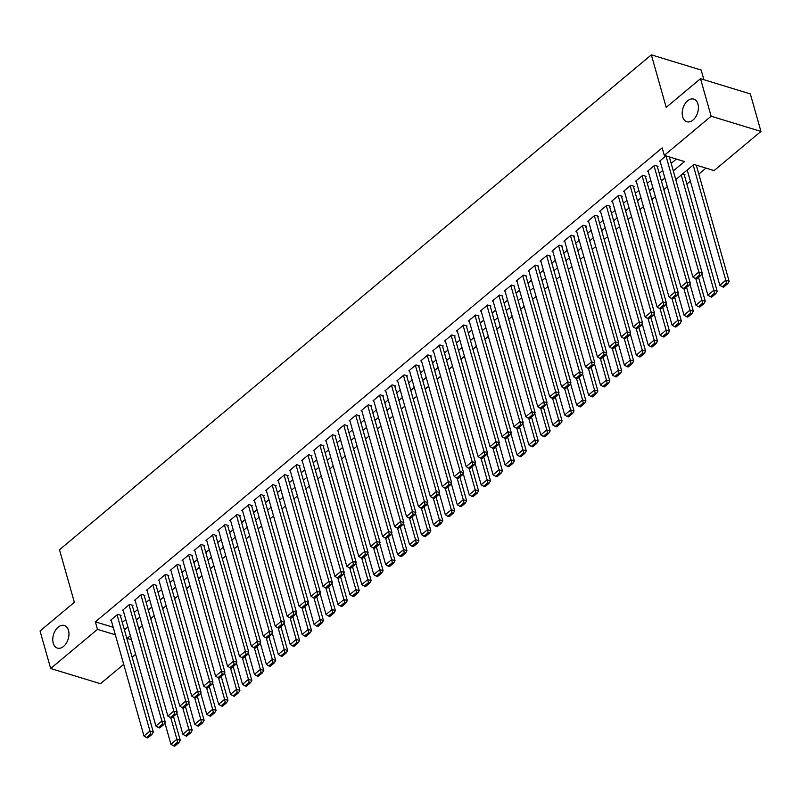 <?xml version="1.0" encoding="UTF-8"?>
<svg xmlns="http://www.w3.org/2000/svg" width="801" height="801" viewBox="0 0 801 801"><rect width="100%" height="100%" fill="white"/><g stroke="black" fill="none" stroke-linecap="round" stroke-linejoin="round"><path stroke-width="1.2" d="M68.506 630.397A11.835 7.67 107 0 1 66.313 643.193A11.835 7.67 107 0 1 57.422 648.099A11.835 7.67 107 0 1 53.236 643.173A11.835 7.67 107 0 1 55.429 630.367A11.835 7.67 107 0 1 64.32 625.471A11.835 7.67 107 0 1 68.506 630.397M697.941 104.04A11.835 7.67 107 0 1 695.749 116.846A11.835 7.67 107 0 1 686.857 121.742A11.835 7.67 107 0 1 682.672 116.816A11.835 7.67 107 0 1 684.865 104.02A11.835 7.67 107 0 1 693.756 99.114A11.835 7.67 107 0 1 697.941 104.04M703.899 79.73L701.155 70.047L651.343 54.848L59.494 549.766L74.353 602.302L40.05 630.998L50.673 668.515L97.502 629.356L115.344 634.793M651.343 54.848L666.202 107.384L700.515 78.698L750.327 93.897L760.95 131.424L714.112 170.583L693.916 164.425L675.764 179.604M686.878 184.08L690.362 181.166M698.812 174.097L705.981 168.1M135.629 654.337L132.145 657.241M123.694 664.309L100.485 683.714L50.673 668.515M120.44 615.879L121.041 615.378L117.667 614.347L110.508 620.334L111.319 620.585M132.375 605.896L132.966 605.396L129.602 604.375L122.443 610.362L123.254 610.602M144.31 595.914L144.901 595.423L141.537 594.392L134.378 600.38L135.179 600.63M156.235 585.942L156.836 585.441L153.472 584.41L146.313 590.397L147.114 590.647M168.17 575.959L168.771 575.458L165.396 574.437L158.238 580.425L159.049 580.665M180.105 565.987L180.696 565.486L177.331 564.455L170.172 570.442L170.983 570.692M192.04 556.004L192.63 555.504L189.266 554.482L182.107 560.47L182.918 560.71M203.965 546.032L204.565 545.531L201.201 544.5L194.042 550.487L194.843 550.738M215.9 536.049L216.5 535.549L213.126 534.527L205.967 540.505L206.778 540.755M227.834 526.067L228.425 525.576L225.061 524.545L217.902 530.532L218.713 530.783M239.769 516.094L240.36 515.594L236.996 514.562L229.837 520.55L230.648 520.8M251.694 506.112L252.295 505.611L248.931 504.59L241.772 510.577L242.573 510.818M263.629 496.139L264.23 495.639L260.856 494.607L253.697 500.595L254.508 500.845M275.564 486.157L276.155 485.656L272.791 484.635L265.632 490.623L266.443 490.863M287.499 476.174L288.09 475.684L284.725 474.653L277.567 480.64L278.378 480.89M299.424 466.202L300.025 465.701L296.66 464.67L289.501 470.658L290.302 470.908M311.359 456.22L311.959 455.719L308.585 454.698L301.426 460.685L302.237 460.925M323.294 446.247L323.884 445.746L320.52 444.715L313.361 450.703L314.172 450.953M335.229 436.265L335.819 435.764L332.455 434.743L325.296 440.73L326.107 440.971M347.153 426.292L347.754 425.792L344.39 424.76L337.231 430.748L338.032 430.998M359.088 416.31L359.689 415.809L356.315 414.788L349.156 420.775L349.967 421.016M371.023 406.327L371.614 405.837L368.25 404.805L361.091 410.793L361.902 411.043M382.958 396.355L383.549 395.854L380.185 394.823L373.026 400.81L373.837 401.061M394.883 386.372L395.484 385.872L392.12 384.85L384.961 390.838L385.762 391.078M406.818 376.4L407.419 375.899L404.044 374.868L396.885 380.855L397.696 381.106M418.753 366.417L419.344 365.917L415.979 364.896L408.82 370.883L409.631 371.123M430.688 356.445L431.278 355.944L427.914 354.913L420.755 360.901L421.566 361.151M442.613 346.463L443.213 345.962L439.849 344.941L432.69 350.918L433.491 351.168M454.547 336.48L455.148 335.989L451.784 334.958L444.615 340.946L445.426 341.196M466.482 326.508L467.073 326.007L463.709 324.976L456.55 330.963L457.361 331.214M478.417 316.525L479.008 316.025L475.644 315.003L468.485 320.991L469.296 321.231M490.342 306.553L490.943 306.052L487.579 305.021L480.42 311.008L481.221 311.259M502.277 296.57L502.878 296.07L499.514 295.048L492.345 301.036L493.156 301.276M514.212 286.588L514.803 286.097L511.438 285.066L504.28 291.053L505.091 291.304M526.147 276.615L526.738 276.115L523.373 275.083L516.214 281.071L517.025 281.321M538.072 266.633L538.673 266.132L535.308 265.111L528.149 271.098L528.95 271.339M550.007 256.66L550.607 256.16L547.243 255.129L540.074 261.116L540.885 261.366M561.942 246.678L562.542 246.177L559.168 245.156L552.009 251.144L552.82 251.384M573.876 236.706L574.467 236.205L571.103 235.174L563.944 241.161L564.755 241.411M585.801 226.723L586.402 226.222L583.038 225.201L575.879 231.189L576.68 231.429M597.736 216.741L598.337 216.25L594.973 215.219L587.814 221.206L588.615 221.456M609.671 206.768L610.272 206.268L606.898 205.236L599.739 211.224L600.55 211.474M621.606 196.786L622.197 196.285L618.833 195.264L611.674 201.251L612.485 201.492M633.531 186.813L634.132 186.313L630.767 185.281L623.609 191.269L624.41 191.519M645.466 176.831L646.067 176.33L642.702 175.309L635.543 181.296L636.344 181.537M657.401 166.858L658.001 166.358L654.627 165.326L647.468 171.314L648.279 171.564M684.334 175.069L684.925 174.568L682.622 173.867M673.301 170.903L684.495 161.552L664.289 155.384L662.167 147.885L95.379 621.846L113.221 627.293M122.283 622.397L125.767 619.493M134.218 612.425L137.702 609.511M146.152 602.442L149.627 599.528M158.087 592.46L161.562 589.556M170.012 582.487L173.497 579.574M181.947 572.505L185.431 569.601M193.882 562.532L197.356 559.619M205.817 552.55L209.291 549.646M217.742 542.577L221.226 539.664M229.677 532.595L233.161 529.681M241.612 522.612L245.086 519.709M253.547 512.64L257.021 509.726M265.471 502.658L268.956 499.754M277.406 492.685L280.891 489.771M289.341 482.703L292.816 479.799M301.276 472.73L304.75 469.817M313.201 462.748L316.685 459.834M325.136 452.765L328.62 449.862M337.071 442.793L340.545 439.879M349.006 432.81L352.48 429.907M360.931 422.838L364.415 419.924M372.865 412.855L376.35 409.942M384.8 402.873L388.275 399.969M396.735 392.901L400.21 389.987M408.67 382.918L412.145 380.014M420.595 372.946L424.079 370.032M432.53 362.963L436.004 360.06M444.465 352.991L447.939 350.077M456.4 343.008L459.874 340.095M468.325 333.026L471.809 330.122M480.26 323.053L483.744 320.14M492.194 313.071L495.669 310.167M504.129 303.098L507.604 300.185M516.054 293.116L519.539 290.212M527.989 283.143L531.474 280.23M539.924 273.161L543.398 270.247M551.859 263.179L555.333 260.275M563.784 253.206L567.268 250.292M575.719 243.224L579.203 240.32M587.654 233.251L591.128 230.338M599.589 223.269L603.063 220.355M611.513 213.286L614.998 210.383M623.448 203.314L626.933 200.4M635.383 193.331L638.858 190.428M647.318 183.359L650.792 180.445M659.243 173.376L662.727 170.473M671.178 163.404L676.364 159.069M665.921 155.885L659.403 161.331L660.214 161.582M700.515 78.698L711.128 116.225L760.95 131.424M95.379 621.846L97.502 629.356M664.289 155.384L711.128 116.225M124.405 629.906L127.89 626.993M136.34 619.924L139.825 617.02M148.275 609.951L151.749 607.038M160.21 599.969L163.684 597.055M172.145 589.987L175.619 587.083M184.07 580.014L187.554 577.1M196.005 570.032L199.479 567.128M207.94 560.059L211.414 557.146M219.874 550.077L223.349 547.173M231.799 540.104L235.284 537.191M243.734 530.122L247.219 527.208M255.669 520.139L259.144 517.236M267.604 510.167L271.078 507.253M279.529 500.184L283.013 497.281M291.464 490.212L294.948 487.298M303.399 480.23L306.873 477.316M315.334 470.247L318.808 467.343M327.259 460.275L330.743 457.361M339.193 450.292L342.678 447.389M351.128 440.32L354.603 437.406M363.063 430.337L366.538 427.434M374.988 420.365L378.472 417.451M386.923 410.382L390.407 407.469M398.858 400.4L402.332 397.496M410.793 390.427L414.267 387.514M422.718 380.445L426.202 377.541M434.653 370.473L438.137 367.559M446.588 360.49L450.062 357.586M458.522 350.518L461.997 347.604M470.447 340.535L473.932 337.621M482.382 330.553L485.867 327.649M494.317 320.58L497.791 317.667M506.252 310.598L509.726 307.694M518.177 300.625L521.661 297.712M530.112 290.643L533.596 287.729M542.047 280.66L545.521 277.757M553.982 270.688L557.456 267.774M565.907 260.705L569.391 257.802M577.841 250.733L581.326 247.819M589.776 240.751L593.251 237.847M601.711 230.778L605.186 227.864M613.636 220.796L617.12 217.882M625.571 210.813L629.055 207.91M637.506 200.841L640.98 197.927M649.441 190.858L652.915 187.955M661.366 180.886L664.85 177.972M130.353 635.694L127.129 638.387L131.494 639.719M667.313 186.673L663.829 189.587M655.378 196.656L651.904 199.559M643.443 206.628L639.969 209.542M631.518 216.61L628.034 219.514M619.584 226.583L616.099 229.497M607.649 236.565L604.174 239.469M595.714 246.538L592.239 249.451M583.779 256.52L580.304 259.434M571.854 266.503L568.37 269.406M559.919 276.475L556.445 279.389M547.984 286.458L544.51 289.361M536.049 296.43L532.575 299.344M524.124 306.413L520.64 309.316M512.189 316.385L508.705 319.299M500.255 326.367L496.78 329.281M488.32 336.35L484.845 339.254M476.395 346.322L472.91 349.236M464.46 356.305L460.975 359.208M452.525 366.277L449.051 369.191M440.59 376.26L437.116 379.173M428.665 386.242L425.181 389.146M416.73 396.215L413.246 399.128M404.795 406.197L401.321 409.101M392.86 416.17L389.386 419.083M380.936 426.152L377.451 429.056M369.001 436.124L365.516 439.038M357.066 446.107L353.591 449.021M345.131 456.089L341.657 458.993M333.206 466.062L329.722 468.975M321.271 476.044L317.787 478.948M309.336 486.017L305.862 488.93M297.401 495.999L293.927 498.903M285.476 505.972L281.992 508.885M273.541 515.954L270.057 518.868M261.607 525.937L258.132 528.84M249.672 535.909L246.197 538.823M237.747 545.892L234.262 548.795M225.812 555.864L222.328 558.778M213.877 565.846L210.403 568.76M201.942 575.829L198.468 578.733M190.017 585.801L186.533 588.715M178.082 595.784L174.598 598.687M166.147 605.756L162.673 608.67M154.213 615.739L150.738 618.642M142.288 625.711L138.803 628.625M665.981 155.905L698.842 272.02L702.207 273.051L669.346 156.926M660.004 160.841L692.875 277.016L698.842 272.02L699.503 275.033L695.328 278.528L696.68 278.938L700.855 275.444L699.503 275.033M702.207 273.051L700.855 275.444M695.328 278.528L692.875 277.016M693.175 165.046L725.776 280.24L719.809 285.226L687.208 170.032M726.437 283.244L722.262 286.738L723.603 287.148L727.789 283.654L726.437 283.244L725.776 280.24L729.14 281.271L696.279 165.146M719.809 285.226L722.262 286.738M727.789 283.654L729.14 281.271M654.037 165.827L686.908 282.002L690.272 283.033L657.19 166.107M648.069 170.813L680.94 286.988L686.908 282.002L687.578 285.006L683.403 288.5L684.745 288.911L688.92 285.416L687.578 285.006M690.272 283.033L688.92 285.416M683.403 288.5L680.94 286.988M642.102 175.809L674.973 291.985L678.347 293.006L645.256 176.09M636.134 180.796L669.005 296.971L674.973 291.985L675.643 294.988L671.468 298.483L672.81 298.893L676.985 295.399L675.643 294.988M678.347 293.006L676.985 295.399M671.468 298.483L669.005 296.971M630.167 185.782L663.048 301.957L666.412 302.988L633.321 186.062M624.199 190.768L657.08 306.943L663.048 301.957L663.709 304.971L659.533 308.455L660.885 308.866L665.06 305.381L663.709 304.971M666.412 302.988L665.06 305.381M659.533 308.455L657.08 306.943M618.232 195.764L651.113 311.939L654.477 312.961L621.396 196.045M612.274 200.751L645.145 316.926L651.113 311.939L651.774 314.943L647.598 318.438L648.95 318.848L653.125 315.354L651.774 314.943M654.477 312.961L653.125 315.354M647.598 318.438L645.145 316.926M681.24 175.019L713.841 290.222L707.874 295.209L701.806 273.762M714.502 293.226L710.327 296.72L711.678 297.131L715.854 293.637L714.502 293.226L713.841 290.222L717.205 291.244L684.124 174.328M707.874 295.209L710.327 296.72M715.854 293.637L717.205 291.244M695.819 278.668L701.906 300.195L695.939 305.181L689.871 283.744M702.577 303.209L698.402 306.693L699.744 307.103L703.919 303.619L702.577 303.209L701.906 300.195L705.27 301.226L698.532 277.386M695.939 305.181L698.402 306.693M703.919 303.619L705.27 301.226M683.884 288.65L689.971 310.177L684.004 315.163L677.936 293.717M690.642 313.181L686.467 316.675L687.809 317.086L691.984 313.591L690.642 313.181L689.971 310.177L693.336 311.199L686.597 287.369M684.004 315.163L686.467 316.675M691.984 313.591L693.336 311.199M671.949 298.633L678.036 320.15L672.079 325.146L666.011 303.699M678.707 323.163L674.532 326.648L675.874 327.068L680.059 323.574L678.707 323.163L678.036 320.15L681.411 321.181L674.662 297.341M672.079 325.146L674.532 326.648M680.059 323.574L681.411 321.181M606.307 205.737L639.178 321.912L642.542 322.943L609.461 206.017M600.339 210.733L633.211 326.908L639.178 321.912L639.849 324.926L635.674 328.42L637.015 328.831L641.19 325.336L639.849 324.926M642.542 322.943L641.19 325.336M635.674 328.42L633.211 326.908M660.014 308.605L666.112 330.132L660.144 335.118L654.077 313.672M666.772 333.136L662.597 336.63L663.949 337.041L668.124 333.546L666.772 333.136L666.112 330.132L669.476 331.153L662.727 307.324M660.144 335.118L662.597 336.63M668.124 333.546L669.476 331.153M594.372 215.719L627.243 331.894L630.617 332.916L597.526 216M588.405 220.706L621.276 336.881L627.243 331.894L627.914 334.898L623.739 338.392L625.08 338.803L629.256 335.309L627.914 334.898M630.617 332.916L629.256 335.309M623.739 338.392L621.276 336.881M648.089 318.588L654.177 340.105L648.209 345.101L642.142 323.654M654.848 343.118L650.662 346.613L652.014 347.023L656.189 343.529L654.848 343.118L654.177 340.105L657.541 341.136L650.802 317.296M648.209 345.101L650.662 346.613M656.189 343.529L657.541 341.136M582.437 225.692L615.318 341.867L618.682 342.898L585.591 225.982M576.47 230.688L609.351 346.863L615.318 341.867L615.979 344.881L611.804 348.375L613.155 348.785L617.331 345.291L615.979 344.881M618.682 342.898L617.331 345.291M611.804 348.375L609.351 346.863M636.154 328.56L642.242 350.087L636.274 355.073L630.207 333.637M642.913 353.091L638.737 356.585L640.079 356.996L644.254 353.501L642.913 353.091L642.242 350.087L645.606 351.118L638.868 327.279M636.274 355.073L638.737 356.585M644.254 353.501L645.606 351.118M570.502 235.674L603.383 351.849L606.747 352.881L573.666 235.955M564.545 240.66L597.416 356.835L603.383 351.849L604.044 354.853L599.869 358.347L601.221 358.758L605.396 355.264L604.044 354.853M606.747 352.881L605.396 355.264M599.869 358.347L597.416 356.835M624.219 338.543L630.307 360.07L624.349 365.056L618.282 343.609M630.978 363.073L626.803 366.568L628.144 366.978L632.329 363.484L630.978 363.073L630.307 360.07L633.681 361.091L626.933 337.261M624.349 365.056L626.803 366.568M632.329 363.484L633.681 361.091M558.577 245.657L591.448 361.832L594.813 362.853L561.731 245.937M552.61 250.643L585.481 366.818L591.448 361.832L592.119 364.835L587.944 368.33L589.286 368.74L593.461 365.246L592.119 364.835M594.813 362.853L593.461 365.246M587.944 368.33L585.481 366.818M612.284 348.515L618.382 370.042L612.415 375.028L606.347 353.591M619.043 373.056L614.868 376.54L616.219 376.951L620.395 373.466L619.043 373.056L618.382 370.042L621.746 371.073L614.998 347.233M612.415 375.028L614.868 376.54M620.395 373.466L621.746 371.073M546.642 255.629L579.513 371.804L582.888 372.835L549.796 255.909M540.675 260.615L573.546 376.79L579.513 371.804L580.184 374.818L576.009 378.302L577.351 378.713L581.526 375.228L580.184 374.818M582.888 372.835L581.526 375.228M576.009 378.302L573.546 376.79M600.36 358.498L606.447 380.024L600.48 385.011L594.412 363.564M607.118 383.028L602.933 386.523L604.284 386.933L608.46 383.439L607.118 383.028L606.447 380.024L609.811 381.046L603.073 357.216M600.48 385.011L602.933 386.523M608.46 383.439L609.811 381.046M534.708 265.612L567.589 381.787L570.953 382.808L537.861 265.892M528.74 270.598L561.621 386.773L567.589 381.787L568.249 384.79L564.074 388.285L565.426 388.695L569.601 385.201L568.249 384.79M570.953 382.808L569.601 385.201M564.074 388.285L561.621 386.773M588.425 368.48L594.512 389.997L588.545 394.993L582.477 373.546M595.183 393.011L591.008 396.505L592.35 396.916L596.525 393.421L595.183 393.011L594.512 389.997L597.876 391.028L591.138 367.188M588.545 394.993L591.008 396.505M596.525 393.421L597.876 391.028M522.773 275.584L555.654 391.759L559.018 392.79L525.937 275.864M516.815 280.58L549.686 396.755L555.654 391.759L556.315 394.773L552.139 398.267L553.491 398.678L557.666 395.183L556.315 394.773M559.018 392.79L557.666 395.183M552.139 398.267L549.686 396.755M576.49 378.452L582.577 399.979L576.62 404.966L570.552 383.519M583.248 402.983L579.073 406.477L580.415 406.888L584.6 403.394L583.248 402.983L582.577 399.979L585.952 401.001L579.203 377.171M576.62 404.966L579.073 406.477M584.6 403.394L585.952 401.001M510.848 285.567L543.719 401.742L547.083 402.773L514.002 285.847M504.88 290.553L537.751 406.728L543.719 401.742L544.39 404.745L540.214 408.24L541.556 408.65L545.731 405.156L544.39 404.745M547.083 402.773L545.731 405.156M540.214 408.24L537.751 406.728M564.555 388.435L570.652 409.952L564.685 414.948L558.617 393.501M571.313 412.966L567.138 416.46L568.49 416.87L572.665 413.376L571.313 412.966L570.652 409.952L574.017 410.983L567.268 387.153M564.685 414.948L567.138 416.46M572.665 413.376L574.017 410.983M498.913 295.539L531.784 411.724L535.148 412.745L502.067 295.829M492.945 300.535L525.816 416.71L531.784 411.724L532.455 414.728L528.28 418.222L529.621 418.633L533.796 415.138L532.455 414.728M535.148 412.745L533.796 415.138M528.28 418.222L525.816 416.71M552.63 398.407L558.718 419.934L552.75 424.92L546.683 403.484M559.388 422.938L555.203 426.432L556.555 426.843L560.73 423.349L559.388 422.938L558.718 419.934L562.082 420.966L555.343 397.126M552.75 424.92L555.203 426.432M560.73 423.349L562.082 420.966M486.978 305.521L519.859 421.696L523.223 422.728L490.132 305.802M481.011 310.508L513.892 426.683L519.859 421.696L520.52 424.7L516.345 428.195L517.696 428.605L521.872 425.121L520.52 424.7M523.223 422.728L521.872 425.121M516.345 428.195L513.892 426.683M540.695 408.39L546.783 429.917L540.815 434.903L534.748 413.456M547.453 432.92L543.278 436.415L544.62 436.825L548.795 433.331L547.453 432.92L546.783 429.917L550.147 430.938L543.408 407.108M540.815 434.903L543.278 436.415M548.795 433.331L550.147 430.938M475.043 315.504L507.924 431.679L511.288 432.7L478.207 315.784M469.086 320.49L501.957 436.665L507.924 431.679L508.585 434.683L504.41 438.177L505.761 438.588L509.937 435.093L508.585 434.683M511.288 432.7L509.937 435.093M504.41 438.177L501.957 436.665M528.76 418.362L534.848 439.889L528.89 444.885L522.823 423.439M535.519 442.903L531.343 446.387L532.685 446.798L536.87 443.313L535.519 442.903L534.848 439.889L538.222 440.92L531.474 417.081M528.89 444.885L531.343 446.387M536.87 443.313L538.222 440.92M463.118 325.476L495.989 441.651L499.353 442.683L466.272 325.757M457.151 330.473L490.022 446.648L495.989 441.651L496.66 444.665L492.485 448.149L493.827 448.56L498.002 445.076L496.66 444.665M499.353 442.683L498.002 445.076M492.485 448.149L490.022 446.648M516.825 428.345L522.923 449.872L516.955 454.858L510.888 433.411M523.584 452.875L519.408 456.37L520.76 456.78L524.935 453.286L523.584 452.875L522.923 449.872L526.287 450.893L519.539 427.063M516.955 454.858L519.408 456.37M524.935 453.286L526.287 450.893M451.183 335.459L484.054 451.634L487.419 452.655L454.337 335.739M445.216 340.445L478.087 456.62L484.054 451.634L484.725 454.638L480.55 458.132L481.892 458.542L486.067 455.048L484.725 454.638M487.419 452.655L486.067 455.048M480.55 458.132L478.087 456.62M504.9 438.327L510.988 459.844L505.02 464.84L498.953 443.394M511.659 462.858L507.474 466.352L508.825 466.763L513 463.268L511.659 462.858L510.988 459.844L514.352 460.875L507.614 437.036M505.02 464.84L507.474 466.352M513 463.268L514.352 460.875M439.248 345.431L472.129 461.606L475.494 462.638L442.402 345.722M433.281 350.427L466.162 466.603L472.129 461.606L472.79 464.62L468.615 468.114L469.957 468.525L474.142 465.031L472.79 464.62M475.494 462.638L474.142 465.031M468.615 468.114L466.162 466.603M492.965 448.3L499.053 469.827L493.086 474.813L487.018 453.376M499.724 472.83L495.549 476.325L496.89 476.735L501.066 473.241L499.724 472.83L499.053 469.827L502.417 470.858L495.679 447.018M493.086 474.813L495.549 476.325M501.066 473.241L502.417 470.858M427.313 355.414L460.195 471.589L463.559 472.62L430.477 355.694M421.356 360.4L454.227 476.575L460.195 471.589L460.855 474.592L456.68 478.087L458.032 478.497L462.207 475.003L460.855 474.592M463.559 472.62L462.207 475.003M456.68 478.087L454.227 476.575M481.031 458.282L487.118 479.809L481.161 484.795L475.083 463.348M487.789 482.813L483.614 486.307L484.955 486.718L489.141 483.223L487.789 482.813L487.118 479.809L490.492 480.83L483.744 457.001M481.161 484.795L483.614 486.307M489.141 483.223L490.492 480.83M415.389 365.396L448.26 481.571L451.624 482.592L418.543 365.677M409.421 370.382L442.292 486.557L448.26 481.571L448.93 484.575L444.755 488.069L446.097 488.48L450.272 484.985L448.93 484.575M451.624 482.592L450.272 484.985M444.755 488.069L442.292 486.557M469.096 468.255L475.193 489.781L469.226 494.768L463.158 473.331M475.854 492.795L471.679 496.28L473.031 496.69L477.206 493.206L475.854 492.795L475.193 489.781L478.557 490.813L471.809 466.973M469.226 494.768L471.679 496.28M477.206 493.206L478.557 490.813M403.454 375.369L436.325 491.544L439.689 492.575L406.608 375.649M397.486 380.355L430.357 496.53L436.325 491.544L436.996 494.557L432.82 498.042L434.162 498.452L438.337 494.968L436.996 494.557M439.689 492.575L438.337 494.968M432.82 498.042L430.357 496.53M457.171 478.237L463.258 499.764L457.291 504.75L451.223 483.303M463.929 502.768L459.744 506.262L461.096 506.673L465.271 503.178L463.929 502.768L463.258 499.764L466.623 500.785L459.874 476.955M457.291 504.75L459.744 506.262M465.271 503.178L466.623 500.785M391.519 385.351L424.39 501.526L427.764 502.547L394.673 385.631M385.551 390.337L418.432 506.512L424.39 501.526L425.061 504.53L420.885 508.024L422.227 508.435L426.412 504.94L425.061 504.53M427.764 502.547L426.412 504.94M420.885 508.024L418.432 506.512M445.236 488.22L451.323 509.736L445.356 514.733L439.288 493.286M451.994 512.75L447.819 516.234L449.161 516.655L453.336 513.161L451.994 512.75L451.323 509.736L454.688 510.768L447.949 486.928M445.356 514.733L447.819 516.234M453.336 513.161L454.688 510.768M379.584 395.324L412.465 511.499L415.829 512.53L382.748 395.604M373.626 400.32L406.497 516.495L412.465 511.499L413.126 514.512L408.951 518.007L410.302 518.417L414.477 514.923L413.126 514.512M415.829 512.53L414.477 514.923M408.951 518.007L406.497 516.495M433.301 498.192L439.389 519.719L433.431 524.705L427.354 503.258M440.059 522.723L435.884 526.217L437.226 526.627L441.411 523.133L440.059 522.723L439.389 519.719L442.763 520.74L436.014 496.91M433.431 524.705L435.884 526.217M441.411 523.133L442.763 520.74M367.659 405.306L400.53 521.481L403.894 522.502L370.813 405.586M361.692 410.292L394.563 526.467L400.53 521.481L401.201 524.485L397.016 527.979L398.367 528.39L402.543 524.895L401.201 524.485M403.894 522.502L402.543 524.895M397.016 527.979L394.563 526.467M355.724 415.278L388.595 531.453L391.959 532.485L358.878 415.569M349.757 420.275L382.628 536.45L388.595 531.453L389.266 534.467L385.091 537.962L386.432 538.372L390.608 534.878L389.266 534.467M391.959 532.485L390.608 534.878M385.091 537.962L382.628 536.45M343.789 425.261L376.66 541.436L380.034 542.467L346.943 425.541M337.822 430.247L370.703 546.422L376.66 541.436L377.331 544.44L373.156 547.934L374.498 548.345L378.683 544.85L377.331 544.44M380.034 542.467L378.683 544.85M373.156 547.934L370.703 546.422M421.366 508.174L427.464 529.691L421.496 534.688L415.429 513.241M428.124 532.705L423.949 536.199L425.301 536.61L429.476 533.116L428.124 532.705L427.464 529.691L430.828 530.723L424.079 506.883M421.496 534.688L423.949 536.199M429.476 533.116L430.828 530.723M409.441 518.147L415.529 539.674L409.561 544.66L403.494 523.223M416.2 542.678L412.014 546.172L413.366 546.582L417.541 543.088L416.2 542.678L415.529 539.674L418.893 540.705L412.145 516.865M409.561 544.66L412.014 546.172M417.541 543.088L418.893 540.705M397.506 528.129L403.594 549.656L397.626 554.642L391.559 533.196M404.265 552.66L400.089 556.154L401.431 556.565L405.606 553.07L404.265 552.66L403.594 549.656L406.958 550.677L400.22 526.848M397.626 554.642L400.089 556.154M405.606 553.07L406.958 550.677M331.854 435.243L364.735 551.418L368.1 552.44L335.018 435.524M325.897 440.23L358.768 556.405L364.735 551.418L365.396 554.422L361.221 557.917L362.573 558.327L366.748 554.833L365.396 554.422M368.1 552.44L366.748 554.833M361.221 557.917L358.768 556.405M385.571 538.102L391.659 559.629L385.692 564.615L379.624 543.178M392.33 562.642L388.155 566.127L389.496 566.537L393.671 563.053L392.33 562.642L391.659 559.629L395.033 560.66L388.285 536.82M385.692 564.615L388.155 566.127M393.671 563.053L395.033 560.66M319.929 445.216L352.8 561.391L356.165 562.422L323.083 445.496M313.962 450.202L346.833 566.377L352.8 561.391L353.471 564.405L349.286 567.889L350.638 568.299L354.813 564.815L353.471 564.405M356.165 562.422L354.813 564.815M349.286 567.889L346.833 566.377M373.636 548.084L379.734 569.611L373.767 574.597L367.699 553.151M380.395 572.615L376.22 576.109L377.571 576.52L381.747 573.025L380.395 572.615L379.734 569.611L383.098 570.632L376.35 546.803M373.767 574.597L376.22 576.109M381.747 573.025L383.098 570.632M307.995 455.198L340.866 571.373L344.23 572.395L311.148 455.479M302.027 460.185L334.898 576.36L340.866 571.373L341.536 574.377L337.361 577.871L338.703 578.282L342.878 574.788L341.536 574.377M344.23 572.395L342.878 574.788M337.361 577.871L334.898 576.36M361.712 558.067L367.799 579.584L361.832 584.58L355.764 563.133M368.46 582.597L364.285 586.092L365.636 586.502L369.812 583.008L368.46 582.597L367.799 579.584L371.163 580.615L364.415 556.775M361.832 584.58L364.285 586.092M369.812 583.008L371.163 580.615M296.06 465.171L328.931 581.346L332.305 582.377L299.214 465.451M290.092 470.167L322.973 586.342L328.931 581.346L329.601 584.36L325.426 587.854L326.768 588.264L330.953 584.77L329.601 584.36M332.305 582.377L330.953 584.77M325.426 587.854L322.973 586.342M349.777 568.039L355.864 589.566L349.897 594.552L343.829 573.105M356.535 592.57L352.36 596.064L353.702 596.475L357.877 592.98L356.535 592.57L355.864 589.566L359.228 590.587L352.49 566.758M349.897 594.552L352.36 596.064M357.877 592.98L359.228 590.587M284.125 475.153L317.006 591.328L320.37 592.36L287.289 475.434M278.157 480.139L311.038 596.314L317.006 591.328L317.667 594.332L313.491 597.826L314.843 598.237L319.018 594.742L317.667 594.332M320.37 592.36L319.018 594.742M313.491 597.826L311.038 596.314M337.842 578.022L343.929 599.538L337.962 604.535L331.894 583.088M344.6 602.552L340.425 606.047L341.767 606.457L345.942 602.963L344.6 602.552L343.929 599.538L347.304 600.57L340.555 576.74M337.962 604.535L340.425 606.047M345.942 602.963L347.304 600.57M272.2 485.126L305.071 601.311L308.435 602.332L275.354 485.416M266.232 490.122L299.103 606.297L305.071 601.311L305.742 604.314L301.556 607.809L302.908 608.219L307.083 604.725L305.742 604.314M308.435 602.332L307.083 604.725M301.556 607.809L299.103 606.297M325.907 587.994L332.004 609.521L326.037 614.507L319.969 593.07M332.665 612.525L328.49 616.019L329.842 616.43L334.017 612.945L332.665 612.525L332.004 609.521L335.369 610.552L328.62 586.712M326.037 614.507L328.49 616.019M334.017 612.945L335.369 610.552M260.265 495.108L293.136 611.283L296.5 612.314L263.419 495.388M254.297 500.094L287.169 616.269L293.136 611.283L293.807 614.287L289.632 617.781L290.973 618.192L295.148 614.707L293.807 614.287M296.5 612.314L295.148 614.707M289.632 617.781L287.169 616.269M313.982 597.977L320.07 619.503L314.102 624.49L308.035 603.043M320.73 622.507L316.555 626.002L317.907 626.412L322.082 622.918L320.73 622.507L320.07 619.503L323.434 620.525L316.685 596.695M314.102 624.49L316.555 626.002M322.082 622.918L323.434 620.525M248.33 505.091L281.201 621.266L284.575 622.287L251.484 505.371M242.363 510.077L275.244 626.252L281.201 621.266L281.872 624.269L277.697 627.764L279.038 628.174L283.224 624.68L281.872 624.269M284.575 622.287L283.224 624.68M277.697 627.764L275.244 626.252M302.047 607.949L308.135 629.476L302.167 634.472L296.1 613.025M308.806 632.49L304.63 635.974L305.972 636.384L310.147 632.9L308.806 632.49L308.135 629.476L311.499 630.507L304.76 606.667M302.167 634.472L304.63 635.974M310.147 632.9L311.499 630.507M236.395 515.063L269.276 631.238L272.64 632.269L239.549 515.343M230.428 520.059L263.309 636.234L269.276 631.238L269.937 634.252L265.762 637.736L267.113 638.147L271.289 634.662L269.937 634.252M272.64 632.269L271.289 634.662M265.762 637.736L263.309 636.234M290.112 617.931L296.2 639.458L290.232 644.445L284.165 622.998M296.871 642.462L292.695 645.956L294.037 646.367L298.212 642.873L296.871 642.462L296.2 639.458L299.574 640.48L292.826 616.65M290.232 644.445L292.695 645.956M298.212 642.873L299.574 640.48M224.47 525.045L257.341 641.221L260.705 642.242L227.624 525.326M218.503 530.032L251.374 646.207L257.341 641.221L258.012 644.224L253.827 647.719L255.179 648.129L259.354 644.635L258.012 644.224M260.705 642.242L259.354 644.635M253.827 647.719L251.374 646.207M278.177 627.914L284.275 649.431L278.307 654.427L272.24 632.98M284.936 652.445L280.761 655.939L282.112 656.349L286.287 652.855L284.936 652.445L284.275 649.431L287.639 650.462L280.891 626.622M278.307 654.427L280.761 655.939M286.287 652.855L287.639 650.462M212.535 535.018L245.406 651.193L248.771 652.224L215.689 535.308M206.568 540.014L239.439 656.189L245.406 651.193L246.077 654.207L241.902 657.701L243.244 658.112L247.419 654.617L246.077 654.207M248.771 652.224L247.419 654.617M241.902 657.701L239.439 656.189M266.252 637.886L272.34 659.413L266.373 664.399L260.305 642.963M273.001 662.417L268.826 665.911L270.177 666.322L274.353 662.827L273.001 662.417L272.34 659.413L275.704 660.445L268.956 636.605M266.373 664.399L268.826 665.911M274.353 662.827L275.704 660.445M200.6 545L233.471 661.175L236.846 662.207L203.754 545.281M194.633 549.987L227.514 666.162L233.471 661.175L234.142 664.179L229.967 667.674L231.309 668.084L235.494 664.59L234.142 664.179M236.846 662.207L235.494 664.59M229.967 667.674L227.514 666.162M254.317 647.869L260.405 669.396L254.438 674.382L248.37 652.935M261.076 672.399L256.901 675.894L258.242 676.304L262.418 672.81L261.076 672.399L260.405 669.396L263.769 670.417L257.031 646.587M254.438 674.382L256.901 675.894M262.418 672.81L263.769 670.417M188.666 554.983L221.547 671.158L224.911 672.179L191.819 555.263M182.698 559.969L215.579 676.144L221.547 671.158L222.207 674.162L218.032 677.656L219.384 678.067L223.559 674.572L222.207 674.162M224.911 672.179L223.559 674.572M218.032 677.656L215.579 676.144M242.383 657.841L248.47 679.368L242.503 684.354L236.435 662.918M249.141 682.382L244.966 685.866L246.308 686.277L250.483 682.792L249.141 682.382L248.47 679.368L251.844 680.399L245.096 656.56M242.503 684.354L244.966 685.866M250.483 682.792L251.844 680.399M176.741 564.955L209.612 681.13L212.976 682.162L179.895 565.236M170.773 569.942L203.644 686.117L209.612 681.13L210.283 684.144L206.097 687.628L207.449 688.039L211.624 684.555L210.283 684.144M212.976 682.162L211.624 684.555M206.097 687.628L203.644 686.117M230.448 667.824L236.545 689.351L230.578 694.337L224.51 672.89M237.206 692.354L233.031 695.849L234.383 696.259L238.558 692.765L237.206 692.354L236.545 689.351L239.91 690.372L233.161 666.542M230.578 694.337L233.031 695.849M238.558 692.765L239.91 690.372M164.806 574.938L197.677 691.113L201.041 692.134L167.96 575.218M158.838 579.924L191.709 696.099L197.677 691.113L198.348 694.117L194.172 697.611L195.514 698.021L199.689 694.527L198.348 694.117M201.041 692.134L199.689 694.527M194.172 697.611L191.709 696.099M218.513 677.806L224.61 699.323L218.643 704.319L212.575 682.873M225.271 702.337L221.096 705.821L222.448 706.242L226.623 702.747L225.271 702.337L224.61 699.323L227.975 700.354L221.226 676.515M218.643 704.319L221.096 705.821M226.623 702.747L227.975 700.354M152.871 584.91L185.742 701.085L189.116 702.117L156.025 585.191M146.903 589.906L179.784 706.082L185.742 701.085L186.413 704.099L182.238 707.593L183.579 708.004L187.764 704.51L186.413 704.099M189.116 702.117L187.764 704.51M182.238 707.593L179.784 706.082M206.588 687.779L212.676 709.306L206.708 714.292L200.64 692.845M213.346 712.309L209.171 715.804L210.513 716.214L214.688 712.72L213.346 712.309L212.676 709.306L216.04 710.327L209.301 686.497M206.708 714.292L209.171 715.804M214.688 712.72L216.04 710.327M140.936 594.893L173.817 711.068L177.181 712.089L144.09 595.173M134.969 599.879L167.85 716.054L173.817 711.068L174.478 714.071L170.303 717.566L171.654 717.976L175.83 714.482L174.478 714.071M177.181 712.089L175.83 714.482M170.303 717.566L167.85 716.054M194.653 697.761L200.741 719.278L194.773 724.274L188.706 702.827M201.411 722.292L197.236 725.786L198.578 726.197L202.753 722.702L201.411 722.292L200.741 719.278L204.115 720.309L197.366 696.47M194.773 724.274L197.236 725.786M202.753 722.702L204.115 720.309M129.011 604.865L161.882 721.04L165.246 722.071L132.165 605.155M123.044 609.861L155.915 726.036L161.882 721.04L162.553 724.054L158.368 727.548L159.719 727.959L163.895 724.464L162.553 724.054M165.246 722.071L163.895 724.464M158.368 727.548L155.915 726.036M182.718 707.734L188.816 729.26L182.848 734.247L176.781 712.81M189.477 732.264L185.301 735.759L186.653 736.169L190.828 732.675L189.477 732.264L188.816 729.26L192.18 730.292L185.431 706.452M182.848 734.247L185.301 735.759M190.828 732.675L192.18 730.292M117.076 614.848L149.947 731.023L153.311 732.054L120.23 615.128M111.109 619.834L143.98 736.009L149.947 731.023L150.618 734.026L146.443 737.521L147.784 737.931L151.96 734.437L150.618 734.026M153.311 732.054L151.96 734.437M146.443 737.521L143.98 736.009M170.783 717.716L176.881 739.243L170.913 744.229L164.846 722.782M177.542 742.247L173.366 745.741L174.718 746.152L178.893 742.657L177.542 742.247L176.881 739.243L180.245 740.264L173.497 716.434M170.913 744.229L173.366 745.741M178.893 742.657L180.245 740.264"/></g></svg>

